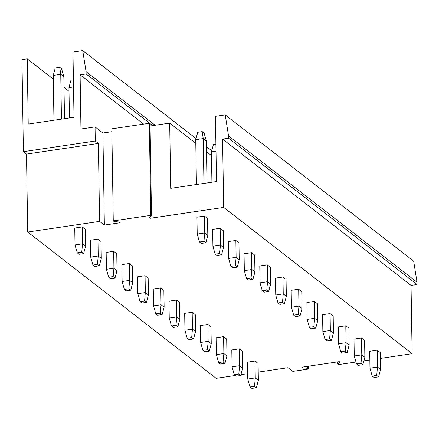<?xml version="1.0" encoding="UTF-8"?>
<svg xmlns="http://www.w3.org/2000/svg" width="439" height="439" viewBox="0 0 439 439"><rect width="100%" height="100%" fill="white"/><g stroke="black" fill="none" stroke-linecap="round" stroke-linejoin="round"><path stroke-width="0.66" d="M111.868 131.678L102.907 133.006L104.356 225.081L120.11 222.749L119.183 222.024L113.981 221.454L113.267 220.905L111.824 128.825L149.337 123.266L150.05 123.82L151.499 215.895L150.786 215.34L149.337 123.266M151.499 215.895L149.2 217.579L150.127 218.298L150.105 216.915M150.786 215.34L113.267 220.905M228.587 138.219L222.584 139.108L411.047 285.41L417.05 284.521L228.587 138.219L228.549 135.92L225.212 114.881L215.461 116.324L216.482 181.543L170.711 188.331L169.69 123.107L195.789 143.372M206.495 151.68L211.494 155.565M225.212 114.881L413.675 261.178L417.012 282.217L228.549 135.92M417.05 284.521L417.012 282.217M150.083 126.015L169.69 123.107M150.127 218.298L223.66 207.4L222.584 139.108M223.66 207.4L412.122 353.702L411.047 285.41M95.279 141.029L95.054 126.909L80.952 129L80.101 74.828L86.104 73.939L86.066 71.639L82.724 50.6L72.973 52.043L73.999 117.262L28.228 124.05L27.202 58.826L21.95 59.605L23.399 151.68L95.279 141.029L98.369 143.427L26.488 154.084L27.712 232.039L216.175 378.341L235.26 375.515M95.054 126.909L102.907 133.006M355.974 362.021L338.59 364.6L337.662 363.882L339.962 362.197L339.248 361.643L301.73 367.202L302.444 367.756L302.433 367.103M302.444 367.756L307.646 368.326L307.618 366.335M337.662 363.882L337.629 361.884M308.529 366.197L308.573 369.045L292.818 371.383L288.055 367.69L258.236 372.107M27.202 58.826L53.306 79.091M64.012 87.399L69.011 91.285M82.724 50.6L196.035 138.559M206.418 146.615L211.741 150.753M86.066 71.639L155.148 125.263M86.104 73.939L152.684 125.625M80.101 74.828L143.591 124.116M240.896 374.676L247.684 373.671M26.488 154.084L23.399 151.68M412.122 353.702L380.394 358.405M369.841 359.969L363.898 360.847M308.573 369.045L307.646 368.326M27.712 232.039L99.593 221.388L104.356 225.081M204.453 216.076L196.952 217.19L197.215 234.069L204.717 232.955L204.453 216.076L207.543 218.474L207.812 235.359L204.717 232.955L203.959 241.335L205.814 242.772L207.812 235.359M85.342 229.328L82.252 226.93L74.745 228.044L75.014 244.924L82.516 243.81L85.605 246.208L85.342 229.328M220.158 228.269L212.657 229.383L212.92 246.263L220.422 245.149L220.158 228.269L223.248 230.667L223.517 247.547L220.422 245.149L219.665 253.522L221.519 254.966L223.517 247.547M101.047 241.521L97.957 239.123L90.45 240.232L90.719 257.111L98.221 256.003L101.31 258.401L101.047 241.521M235.864 240.462L228.362 241.571L228.626 258.45L236.127 257.342L235.864 240.462L238.953 242.86L239.222 259.74L236.127 257.342L235.37 265.716L237.225 267.153L239.222 259.74M116.752 253.715L113.663 251.311L106.156 252.425L106.425 269.305L113.926 268.196L117.015 270.594L116.752 253.715M251.569 252.65L244.068 253.764L244.331 270.643L251.832 269.535L251.569 252.65L254.658 255.054L254.927 271.933L251.832 269.535L251.075 277.909L252.93 279.347L254.927 271.933M132.457 265.902L129.368 263.504L121.861 264.618L122.13 281.498L129.631 280.384L132.721 282.787L132.457 265.902M267.274 264.843L259.773 265.957L260.036 282.837L267.538 281.723L267.274 264.843L270.364 267.241L270.633 284.126L267.538 281.723L266.78 290.102L268.635 291.54L270.633 284.126M148.162 278.096L145.073 275.697L137.566 276.806L137.835 293.691L145.336 292.577L148.426 294.975L148.162 278.096M282.979 277.036L275.478 278.145L275.741 295.03L283.243 293.916L282.979 277.036L286.069 279.434L286.338 296.314L283.243 293.916L282.486 302.29L284.34 303.733L286.338 296.314M163.868 290.289L160.778 287.891L153.271 288.999L153.54 305.879L161.042 304.77L164.131 307.168L163.868 290.289M298.685 289.23L291.183 290.338L291.447 307.218L298.948 306.109L298.685 289.23L301.774 291.628L302.043 308.507L298.948 306.109L298.185 314.483L300.046 315.921L302.043 308.507M179.573 302.482L176.483 300.078L168.977 301.192L169.245 318.072L176.747 316.958L179.836 319.362L179.573 302.482M314.39 301.417L306.888 302.531L307.152 319.411L314.653 318.297L314.39 301.417L317.479 303.821L317.748 320.7L314.653 318.297L313.89 326.676L315.751 328.114L317.748 320.7M195.278 314.67L192.189 312.272L184.682 313.386L184.951 330.265L192.452 329.151L195.542 331.555L195.278 314.67M330.095 313.611L322.594 314.725L322.857 331.604L330.358 330.49L330.095 313.611L333.185 316.009L333.453 332.894L330.358 330.49L329.596 338.87L331.456 340.307L333.453 332.894M210.983 326.863L207.894 324.465L200.387 325.573L200.656 342.458L208.157 341.344L211.247 343.742L210.983 326.863M345.8 325.804L338.299 326.912L338.562 343.797L346.064 342.683L345.8 325.804L348.89 328.202L349.159 345.081L346.064 342.683L345.301 351.057L347.161 352.501L349.159 345.081M226.689 339.056L223.599 336.653L216.092 337.767L216.361 354.646L223.863 353.538L226.952 355.936L226.689 339.056M361.506 337.997L354.004 339.106L354.268 355.985L361.769 354.877L361.506 337.997L364.595 340.395L364.864 357.275L361.769 354.877L361.006 363.251L362.861 364.688L364.864 357.275M242.394 351.249L239.304 348.846L231.797 349.96L232.066 366.839L239.568 365.725L242.657 368.129L242.394 351.249M377.211 350.185L369.709 351.299L369.973 368.178L377.474 367.064L377.211 350.185L380.3 352.588L380.569 369.468L377.474 367.064L376.711 375.444L378.566 376.881L380.569 369.468M258.099 363.437L255.01 361.039L247.503 362.153L247.772 379.033L255.273 377.919L258.362 380.322L258.099 363.437M99.593 221.388L98.369 143.427M202.231 131.607L204.086 133.05L206.33 140.979L203.235 138.581L202.231 131.607L197.731 132.276L195.734 139.69L203.235 138.581L203.943 183.403M205.814 242.772L201.309 243.442L199.454 241.999L203.959 241.335M196.436 184.517L195.734 139.69M206.988 182.953L206.33 140.979M199.454 241.999L197.215 234.069M64.5 118.673L63.842 76.699L60.752 74.301L53.245 75.409L53.953 120.237M63.842 76.699L61.603 68.769L59.748 67.326L60.752 74.301L61.455 119.123M59.748 67.326L55.243 67.996L53.245 75.409M81.753 252.184L83.608 253.627L79.108 254.291L77.253 252.853L81.753 252.184L82.516 243.81L82.252 226.93M77.253 252.853L75.014 244.924M83.608 253.627L85.605 246.208M211.916 182.223L211.439 151.883L213.436 144.469L215.895 144.102M211.439 151.883L216.004 151.208M221.519 254.966L217.014 255.63L215.159 254.192L219.665 253.522M215.159 254.192L212.92 246.263M73.522 86.927L68.95 87.602L69.428 117.943M73.406 79.821L70.948 80.189L68.95 87.602M97.458 264.377L99.313 265.814L94.813 266.484L92.958 265.046L97.458 264.377L98.221 256.003L97.957 239.123M92.958 265.046L90.719 257.111M99.313 265.814L101.31 258.401M237.225 267.153L232.719 267.823L230.865 266.385L235.37 265.716M230.865 266.385L228.626 258.45M113.163 276.57L115.018 278.008L110.518 278.677L108.663 277.234L113.163 276.57L113.926 268.196L113.663 251.311M108.663 277.234L106.425 269.305M115.018 278.008L117.015 270.594M252.93 279.347L248.425 280.016L246.57 278.573L251.075 277.909M246.57 278.573L244.331 270.643M128.868 288.763L130.723 290.201L126.223 290.87L124.369 289.427L128.868 288.763L129.631 280.384L129.368 263.504M124.369 289.427L122.13 281.498M130.723 290.201L132.721 282.787M268.635 291.54L264.13 292.209L262.275 290.766L266.78 290.102M262.275 290.766L260.036 282.837M144.574 300.951L146.428 302.394L141.929 303.058L140.074 301.62L144.574 300.951L145.336 292.577L145.073 275.697M140.074 301.62L137.835 293.691M146.428 302.394L148.426 294.975M284.34 303.733L279.835 304.397L277.98 302.959L282.486 302.29M277.98 302.959L275.741 295.03M160.279 313.144L162.134 314.582L157.634 315.251L155.779 313.814L160.279 313.144L161.042 304.77L160.778 287.891M155.779 313.814L153.54 305.879M162.134 314.582L164.131 307.168M300.046 315.921L295.54 316.59L293.686 315.153L298.185 314.483M293.686 315.153L291.447 307.218M175.984 325.337L177.839 326.775L173.339 327.445L171.484 326.001L175.984 325.337L176.747 316.958L176.483 300.078M171.484 326.001L169.245 318.072M177.839 326.775L179.836 319.362M315.751 328.114L311.246 328.784L309.391 327.34L313.89 326.676M309.391 327.34L307.152 319.411M191.689 337.525L193.544 338.968L189.044 339.632L187.19 338.195L191.689 337.525L192.452 329.151L192.189 312.272M187.19 338.195L184.951 330.265M193.544 338.968L195.542 331.555M331.456 340.307L326.951 340.977L325.096 339.534L329.596 338.87M325.096 339.534L322.857 331.604M207.395 349.718L209.249 351.162L204.75 351.826L202.895 350.388L207.395 349.718L208.157 341.344L207.894 324.465M202.895 350.388L200.656 342.458M209.249 351.162L211.247 343.742M347.161 352.501L342.656 353.165L340.801 351.727L345.301 351.057M340.801 351.727L338.562 343.797M223.1 361.912L224.955 363.349L220.455 364.019L218.6 362.581L223.1 361.912L223.863 353.538L223.599 336.653M218.6 362.581L216.361 354.646M224.955 363.349L226.952 355.936M362.861 364.688L358.361 365.358L356.506 363.92L361.006 363.251M356.506 363.92L354.268 355.985M238.805 374.105L240.66 375.543L236.16 376.212L234.305 374.769L238.805 374.105L239.568 365.725L239.304 348.846M234.305 374.769L232.066 366.839M240.66 375.543L242.657 368.129M378.566 376.881L374.066 377.551L372.212 376.108L376.711 375.444M372.212 376.108L369.973 368.178M254.51 386.293L256.365 387.736L251.865 388.4L250.011 386.962L254.51 386.293L255.273 377.919L255.01 361.039M250.011 386.962L247.772 379.033M256.365 387.736L258.362 380.322"/></g></svg>

